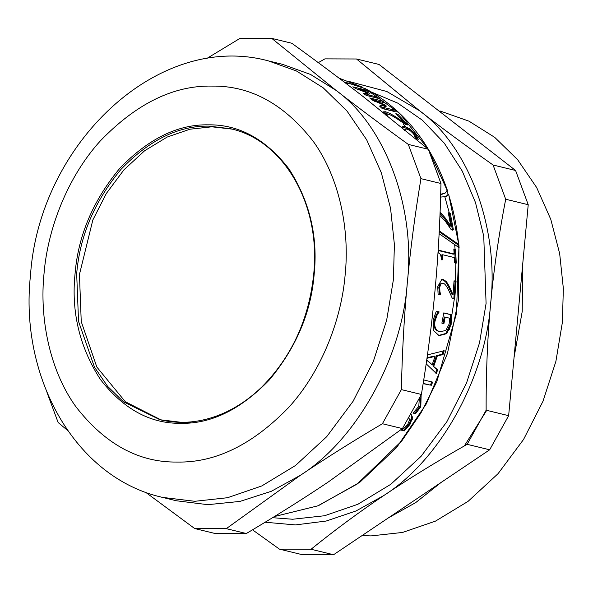 <?xml version="1.0" encoding="UTF-8"?>
<svg xmlns="http://www.w3.org/2000/svg" width="593" height="593" viewBox="0 0 593 593"><rect width="100%" height="100%" fill="white"/><g stroke="black" fill="none" stroke-linecap="round" stroke-linejoin="round"><path stroke-width="0.89" d="M356.904 88.98L357.927 89.224M364.399 94.087L366.348 93.679L366.837 92.656L355.874 88.602L352.798 86.823L365.829 89.988L368.312 91.418L358.068 88.928L368.253 92.693L370.084 93.857L366.845 94.532L377.096 97.022L379.335 98.601L366.304 95.429L363.413 93.412L366.837 92.656M366.541 93.264L368.49 94.176M365.377 91.04L365.829 89.988M376.585 98.03L377.096 97.022M366.333 95.547L366.845 94.532M367.771 93.724L368.253 92.693M357.601 89.966L358.068 88.928M383.456 112.485L390.698 115.124M398.192 116.087L406.131 124.612M397.221 115.116L397.836 114.197L407.917 125.049L405.456 124.448L397.421 119.052C392.507 115.924 389.364 114.271 387.985 114.086L386.621 114.412L387.192 115.524M403.255 123.136L403.915 122.262L395.827 113.708L397.836 114.197M394.486 117.384L395.123 116.48L403.915 122.262M389.297 114.375L389.927 113.463L395.123 116.48M383.478 112.559L383.515 111.847L385.576 111.736L389.927 113.463M386.036 115.057L386.673 114.152L385.984 115.316M440.695 194.193L444.958 193.266L447.352 190.753L446.877 190.523L448.145 194.363L445.788 196.713M440.681 194.734L445.009 193.236M439.265 230.899L458.641 244.39C456.944 227.015 453.586 210.367 448.553 194.445L446.21 196.483L440.614 197.098M439.22 231.796L457.952 244.813L458.819 244.568L459.108 247.718L439.124 233.679M457.952 244.813L458.159 246.999M454.03 281.097L455.135 281.371L453.815 298.835M441.466 279.281L445.521 281.697L448.264 286.211L452.162 294.788L453.074 294.795L454.045 280.815L456.054 281.304L454.727 298.857L452.266 298.264L448.738 290.37C446.455 285.693 444.528 283.313 442.949 283.232L441.34 283.195M442.037 283.276L439.761 284.143L438.805 287.435L439.665 294.788M455.135 281.371L456.054 281.304M448.264 286.211L449.183 286.174L453.074 294.795M445.521 281.697L446.44 281.645L449.183 286.174M439.687 294.58L438.101 294.202L437.73 286.656L441.918 279.221L443.038 279.325L446.44 281.645M439.005 291.593L439.917 291.593L440.599 294.595M442.949 283.232L440.681 284.106L439.717 287.42L439.917 291.593M431.889 381.677L430.362 385.124L423.194 383.382M430.362 385.124L423.157 383.649M423.736 379.95L432.69 382.129L431.155 385.591M411.119 414.589L411.883 416.909L409.289 423.758L403.655 430.214L402.173 429.851M403.655 430.214L404.315 430.918L401.72 430.288L407.917 423.988L409.681 419.585L408.621 417.672M410.512 414.307L411.498 414.87L412.587 417.539L409.963 424.425L404.315 430.918M421.015 395.183L420.066 406.19L414.855 413.076L413.336 412.713M414.855 413.076L415.567 413.692L413.01 413.069L418.799 406.375L419.318 398.326M421.141 394.953L420.8 406.768L415.567 413.692M427.064 357.727L434.217 356.082L435.062 356.415L426.99 358.283M426.715 360.196L432.149 364.784L435.062 356.415M426.767 359.832L432.149 364.784M443.349 350.448L442.163 354.28L436.515 355.57L432.927 365.866L436.871 369.469L435.484 373.041M436.871 369.469L437.693 369.854L436.3 373.449L426.189 363.828M432.927 365.866L437.693 369.854M436.515 355.57L437.36 355.896L433.757 366.244M442.163 354.28L443.015 354.592L437.36 355.896M427.471 354.881L444.209 350.737L443.015 354.592M443.764 312.993L450.465 314.624L450.25 324.334L445.869 333.444L438.553 335.505M436.263 311.288L438.205 311.762L436.063 315.291L436.959 315.417L435.04 321.013C434.032 326.795 435.677 330.383 439.962 331.761L445.817 330.471L449.109 324.141L449.657 318.189L444.268 316.973L443.023 323.489M436.063 315.291L434.15 320.85C433.149 326.61 434.795 330.175 439.079 331.554L439.28 331.598M450.465 314.624L451.369 314.727L451.14 324.49L446.751 333.651L439.087 335.653L433.379 330.375L433.127 320.094L436.315 311.192L439.102 311.866L436.959 315.417M445.165 317.099L443.912 323.645L441.881 323.155L443.779 312.889L451.369 314.727M438.153 312.081L439.05 312.192M438.205 311.762L439.102 311.866M453.853 249.46L454.675 249.66L455.335 263.277M438.509 250.587L453.222 254.167L454.142 253.96L453.815 249.001L455.587 249.431L456.254 263.114L454.475 262.684L454.312 257.577L442.675 254.745L442.838 259.86L441.251 259.475C441.274 255.753 440.399 253.619 438.635 253.063L438.486 250.157L454.142 253.96M442.675 254.745L441.755 254.931L441.918 260.016M454.675 249.66L455.587 249.431M448.412 213.421L449.39 213.658L452.481 230.166M440.05 213.458L444.135 218.091L449.924 226.281L450.828 225.933L448.271 212.754L450.28 213.243L453.386 229.839L450.917 229.239L445.654 221.671L439.969 215.518M449.39 213.658L450.28 213.243M444.135 218.091L445.032 217.713L450.828 225.933M440.443 213.814L441.333 213.413L445.032 217.713M440.095 212.39L441.333 213.413M437.011 172.526L438.079 175.454M402.002 127.072L403.959 127.25L409.481 129.941L414.833 135.1L417.183 139.029M402.047 127.51L402.187 126.517L404.641 126.398L410.171 129.096L415.537 134.277L418.31 139.303L415.849 138.703L413.491 133.744L410.297 130.668L406.702 128.992L405.049 129.482L405.175 130.06M404.352 130.312L405.049 129.482L404.47 129.904M371.841 99.594L382.426 102.27M380.128 106.614L382.693 105.739L383.263 104.776L372.582 100.18L369.728 97.964L382.767 101.129L385.065 102.915L374.82 100.425L384.746 104.702L386.428 106.125L382.922 107.296L393.174 109.787L395.227 111.684L382.196 108.519L379.542 106.08L383.263 104.776M382.922 107.296L382.329 108.237L393.04 111.158M383.034 105.169L385.198 106.532M382.226 102.122L382.767 101.129M392.573 110.728L393.174 109.787M384.175 105.665L384.746 104.702M374.265 101.403L374.82 100.425M365.644 88.824L350.493 83.872L345.556 83.124M344.014 81.908L362.271 87.104L363.101 87.808M404.285 430.911L412.431 419.125M449.598 329.449L454.816 295.833L455.861 263.188M455.105 249.549L454.735 245.48M449.324 213.006L444.95 197.202M407.925 129.378L407.191 128.533M405.516 126.657L403.396 124.352M377.667 102.352L371.448 98.379M145.544 492.227L194.674 528.541L226.289 528.659L300.458 475.245C325.32 458.53 352.635 441.355 382.396 423.728L401.372 389.608C402.18 352.264 404.152 316.788 407.272 283.18C410.386 249.571 414.937 214.725 420.941 178.649L408.31 144.41C381.951 125.331 357.898 107.348 336.157 90.455L271.764 38.389L240.158 38.271L206.282 58.796M194.674 528.541L214.696 533.404L246.31 533.522L226.289 528.659M47.01 392.522L58.136 422.52L67.624 430.451M382.396 423.728L402.425 428.591L328.248 482.005C303.386 498.72 276.071 515.895 246.31 533.522M401.372 389.608L421.393 394.471L402.425 428.591M420.941 178.649L440.97 183.511C440.162 220.855 438.19 256.332 435.062 289.94C431.956 323.548 427.397 358.394 421.393 394.471M408.31 144.41L428.331 149.28L440.97 183.511M271.764 38.389L291.793 43.252C318.152 62.332 342.198 80.322 363.946 97.208L428.331 149.28M162.408 497.379L176.299 500.751L207.772 504.673L239.95 501.419L271.305 491.3L300.458 475.245C356.497 439.954 402.091 357.972 407.272 283.18C415.967 208.41 385.613 126.146 336.157 90.455L310.532 74.451L282.379 64.289L268.481 60.909C157.768 30.806 39.079 144.44 30.48 275.389C19.235 377.444 75.259 477.75 162.408 497.379L194.838 501.3L227.556 497.712L261.78 485.949L295.566 465.453L326.691 436.7L353.102 401.268L373.301 361.537L386.658 320.22L393.381 279.807L394.397 244.583L390.572 208.417L381.373 172.904L366.696 139.852L346.979 111.002L323.155 87.779L296.507 71.012L268.481 60.909M515.584 170.48L528.222 204.718L505.703 199.248L493.072 165.01L515.584 170.48L379.046 64.459L356.526 58.989L324.92 58.87L318.293 62.65M528.222 204.718L508.646 415.678L489.677 449.798L333.562 554.729L301.948 554.611L279.436 549.14L311.051 549.259C334.682 530.142 358.943 512.226 383.827 495.511C408.688 478.788 436.463 461.725 467.158 444.327L486.134 410.208C486.008 372.641 487.513 337.054 490.648 303.446C493.747 269.83 498.772 235.102 505.703 199.248M252.514 529.831L279.436 549.14M333.562 554.729L311.051 549.259M493.072 165.01C465.779 145.708 441.266 127.606 419.525 110.721L356.526 58.989M508.646 415.678L486.134 410.208M489.677 449.798L467.158 444.327M265.138 522.233L295.418 524.916L326.157 521.047L356.022 510.966L383.827 495.511C439.865 460.212 485.459 378.23 490.648 303.446C499.336 228.668 468.981 146.404 419.525 110.721L386.836 91.507L349.551 81.619M362.056 535.575L371.003 535.909L402.543 532.447L435.529 521.106L468.085 501.352L498.09 473.644L523.545 439.487L543.018 401.194L555.893 361.367L562.372 322.414L563.35 288.472L559.666 253.611L550.793 219.38L536.65 187.521L517.645 159.717L494.681 137.331L468.996 121.172L439.91 110.928M464.349 445.921L486.712 410.349M272.565 517.696L292.623 519.246L324.512 515.747L357.853 504.287L390.772 484.318L421.104 456.299L446.833 421.771L466.521 383.063L479.537 342.806L486.082 303.431L483.747 236.162L475.49 202.569L462.236 171.051L444.298 143.18L422.446 120.26L397.777 103.138L371.544 92.093M184.334 423.031L190.916 422.824M232.041 129.104L211.812 126.813L189.997 129.207L167.182 137.05L144.662 150.718L123.907 169.88L106.303 193.503L92.834 219.996L79.447 274.477L81.241 321.628L96.815 367.015L125.331 401.75L161.326 420.066M384.953 112.655L385.576 111.736M442.119 279.385L443.038 279.325M438.805 287.435L439.717 287.42M439.761 284.143L440.681 284.106M409.289 423.758L409.963 424.425M411.883 416.909L412.587 417.539M420.066 406.19L420.8 406.768M450.25 324.334L451.14 324.49M450.732 319.019L451.629 319.145M439.079 331.554L439.962 331.761M434.15 320.85L435.04 321.013M438.212 335.43L439.087 335.653M445.869 333.444L446.751 333.651M403.959 127.25L404.641 126.398M414.833 135.1L415.537 134.277M409.481 129.941L410.171 129.096M347.654 83.813L348.054 82.738M365.244 88.609L399.867 113.574L428.198 149.162M428.442 149.577L447.352 190.753M458.93 247.54L456.388 313.949L436.789 381.729L420.911 412.987L401.772 440.947L357.231 484.007L317.841 505.836L274.5 516.51M362.442 87.178L339.077 78.18L362.271 87.104M458.656 247.348L458.359 244.197M177.166 462.058C215.533 462.844 252.722 444.624 288.732 407.398C322.088 370.766 341.561 318.723 345.163 274.641C349.737 230.558 339.937 178.404 313.393 141.549C284.314 104.079 250.528 85.592 212.042 86.096C173.675 85.31 136.486 103.53 100.469 140.756C67.113 177.389 47.648 229.432 44.038 273.514C39.464 317.596 49.271 369.75 75.808 406.605C104.894 444.075 138.68 462.562 177.166 462.058M180.754 423.32C211.219 423.951 240.743 409.481 269.341 379.928C296.085 347.75 311.014 312.615 314.142 274.522C318.085 236.437 309.672 201.212 288.917 168.857C265.827 139.11 239.001 124.434 208.447 124.834C177.989 124.204 148.458 138.673 119.868 168.227C93.123 200.404 78.187 235.54 75.066 273.632C71.123 311.718 79.529 346.942 100.284 379.298C123.381 409.044 150.199 423.721 180.754 423.32M159.94 419.733C177.93 424.032 196.224 423.009 214.829 416.657C231.819 410.727 247.481 400.838 261.824 386.984C291.993 356.593 309.338 318.493 313.853 272.684C320.539 203.977 283.528 140.252 230.655 128.755L209.032 126.139C178.804 125.516 149.503 139.874 121.135 169.205C94.591 201.138 79.773 236.007 76.675 273.803L78.543 321.399L94.457 367.111L107.607 386.339L123.492 401.824L159.94 419.733L181.554 422.357M444.12 193.77L444.958 193.266M408.414 417.353L409.103 417.991M439.183 331.576L440.058 331.784M447.426 190.449C430.941 143.172 403.618 109.26 365.451 88.705M448.664 194.215L458.952 245.391L458.545 299.532L447.47 353.413L426.389 403.781L396.569 447.619L359.795 482.302L318.263 505.747L274.448 516.54M434.899 107.83L465.253 131.401M522.603 265.256L522.225 311.421L514.042 357.512M441.088 482.457L415.715 502.597L388.445 517.837"/></g></svg>
